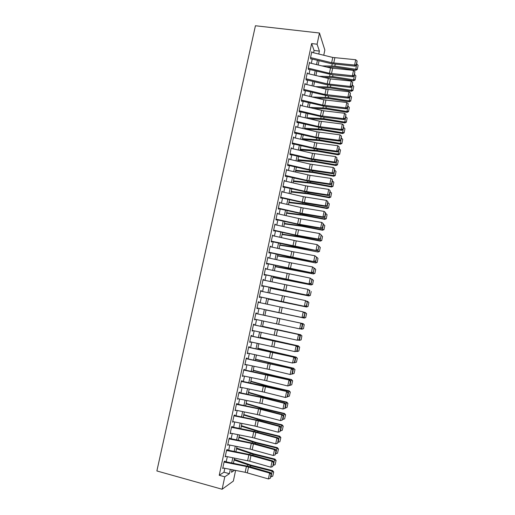 <?xml version="1.0" encoding="UTF-8"?>
<svg xmlns="http://www.w3.org/2000/svg" width="515" height="515" viewBox="0 0 515 515"><rect width="100%" height="100%" fill="white"/><g stroke="black" fill="none" stroke-linecap="round" stroke-linejoin="round"><path stroke-width="0.77" d="M235.613 470.407L233.347 481.087L222.126 489.25L156.875 470.955L255.434 25.75L319.474 33.018L317.086 44.213L311.639 43.569L219.229 475.281L223.993 472.204L224.83 468.283M319.474 33.018L324.849 50.045L323.748 55.247M224.714 462.2L224.952 461.086L224.173 461.549L222.68 468.528L223.471 468.019M227.192 450.586L227.424 449.518L226.658 449.93L225.164 456.895L225.956 456.393M229.671 439.012L229.89 437.982L229.13 438.349L227.649 445.295L228.435 444.799M232.136 427.463L232.349 426.478L231.602 426.8L230.121 433.727L230.907 433.231M234.602 415.946L234.801 415.006L234.068 415.277L232.587 422.184L233.372 421.701M237.055 404.462L237.248 403.56L236.52 403.786L235.052 410.68L235.831 410.198M239.507 393.003L239.687 392.147L238.973 392.327L237.505 399.202L238.278 398.726M241.947 381.576L242.121 380.765L241.419 380.9L239.951 387.756L240.724 387.286M244.38 370.182L244.548 369.41L243.853 369.506L242.391 376.336L243.164 375.879M246.814 358.82L246.968 358.092L246.286 358.137L244.825 364.955L245.597 364.498M249.234 347.483L249.382 346.795L248.706 346.801L247.258 353.599L248.024 353.148M251.648 336.179L251.79 335.535L251.127 335.49L249.678 342.269L250.342 342.288L250.445 341.831M254.062 324.907L254.191 324.302L253.541 324.212L252.093 330.978L252.749 331.036L252.852 330.54M255.82 313.526L301.507 323.33L256.464 313.654L256.586 313.101L255.942 312.966L254.5 319.712L255.15 319.815L255.26 319.281M258.858 302.447L258.974 301.925L258.343 301.751L256.901 308.479L257.539 308.627L257.661 308.054L302.685 317.691L302.022 317.53L303.2 311.878L304.906 313.152L303.824 317.034L304.906 313.152M261.253 291.265L261.356 290.782L260.732 290.563L259.296 297.271L259.927 297.464L260.056 296.852M263.635 280.109L263.732 279.664L263.12 279.4L261.691 286.095L262.302 286.334L262.444 285.683M266.01 268.985L265.502 268.27L264.073 274.946L264.678 275.229L264.826 274.54M268.386 257.886L267.871 257.172L266.448 263.828L267.047 264.15L267.201 263.429M270.748 246.82L270.24 246.099L268.824 252.743L269.409 253.11L269.57 252.35M273.111 235.78L272.602 235.059L271.186 241.683L271.759 242.089L271.933 241.297M275.461 224.772L274.959 224.044L273.542 230.649L274.109 231.106L274.289 230.269M277.81 213.789L277.302 213.062L275.898 219.648L276.452 220.143L276.639 219.274M280.154 202.839L279.645 202.105L278.242 208.678L278.789 209.212L278.982 208.311M282.484 191.915L281.982 191.181L280.585 197.734L281.119 198.314L281.319 197.374M284.814 181.023L284.312 180.282L282.915 186.816L283.443 187.441L283.649 186.462M287.138 170.156L286.636 169.416L285.246 175.93L285.761 176.594L285.98 175.583M289.456 159.315L288.954 158.569L287.563 165.07L288.072 165.779L288.297 164.729M291.741 148.5L291.271 147.76L289.881 154.243L290.376 154.989M294.014 137.711L293.576 136.971L292.192 143.44L292.681 144.226M296.28 126.948L295.874 126.214L294.496 132.664L294.973 133.494M298.546 116.216L298.172 115.489L296.795 121.92L297.264 122.789M300.812 105.511L300.457 104.783L299.086 111.201L299.543 112.109M303.071 94.831L302.743 94.11L301.372 100.509L301.822 101.455M305.331 84.183L305.015 83.462L303.65 89.848L304.095 90.833M307.577 73.561L307.288 72.84L305.923 79.213L306.354 80.237M309.83 62.972L309.554 62.251L308.195 68.604L308.614 69.667M226.201 461.846L227.308 456.657M228.673 450.284L229.787 445.063M231.132 438.754L232.252 433.501M233.591 427.257L234.718 421.972M236.037 415.792L237.177 410.474M238.484 404.352L239.623 399.003M240.917 392.945L242.069 387.563M243.35 381.57L244.503 376.156M245.771 370.221L246.936 364.774M248.185 358.91L249.357 353.432M250.599 347.619L251.777 342.115M253 336.366L254.185 330.823M255.401 325.139L256.592 319.564M257.79 313.944L258.987 308.356M260.184 302.736L261.369 297.2M262.573 291.554L263.744 286.076M264.955 280.398L266.113 274.984M267.33 269.274L268.476 263.918M269.699 258.176L270.832 252.878M272.068 247.11L273.182 241.876M274.424 236.076L275.531 230.894M276.774 225.068L277.868 219.944M279.117 214.086L280.199 209.026M281.46 203.135L282.529 198.127M283.791 192.211L284.847 187.267M286.115 181.319L287.164 176.426M288.439 170.452L289.469 165.618M290.756 159.618L291.773 154.835M293.061 148.803L294.071 144.084M295.365 138.026L296.363 133.359M297.664 127.269L298.649 122.66M299.949 116.544L300.927 111.993M302.234 105.845L303.2 101.346M304.513 95.178L305.466 90.73M306.792 84.537L307.725 80.147M309.058 73.922L309.985 69.583M311.318 63.332L312.232 59.051M313.571 52.768L314.066 50.457L311.639 43.569M312.071 52.401L311.813 51.687L310.455 58.021L310.867 59.122M222.126 489.25L224.778 476.813L229.42 473.691L230.34 469.371M219.229 475.281L224.778 476.813M232.059 469.706L231.512 472.287L234.595 470.208M319.055 60.706L318.148 64.987M316.815 71.237L315.895 75.57M314.568 81.795L313.635 86.179M312.322 92.372L311.375 96.814M310.062 102.987L309.109 107.481M307.803 113.622L306.831 118.173M305.53 124.282L304.552 128.892M303.258 134.975L302.266 139.642M300.979 145.694L299.975 150.412M298.694 156.444L297.676 161.221M296.402 167.221L295.372 172.049M294.104 178.023L293.061 182.909M291.799 188.851L290.75 193.795M289.488 199.711L288.426 204.713M287.17 210.596L286.095 215.656M284.853 221.514L283.765 226.632M282.523 232.458L281.422 237.634M280.192 243.428L279.079 248.668M277.849 254.429L276.722 259.727M275.506 265.463L274.366 270.813M273.15 276.523L271.997 281.93M270.793 287.608L269.628 293.08M268.424 298.726L267.253 304.256M266.055 309.876L264.871 315.457M263.674 321.077L262.489 326.645M261.279 332.33L260.101 337.866M258.878 343.608L257.706 349.119M256.476 354.919L255.311 360.397M254.062 366.262L252.904 371.708M251.642 377.637L250.49 383.044M249.215 389.037L248.076 394.413M246.788 400.47L245.649 405.814M244.348 411.929L243.215 417.247M241.902 423.427L240.782 428.705M239.449 434.95L238.336 440.196M236.99 446.505L235.883 451.719M234.531 458.093L233.424 463.275M318.772 54.036L319.397 51.101L317.086 44.213M231.711 462.934L232.812 457.751M234.171 451.378L235.284 446.164M236.623 439.855L237.743 434.602M239.069 428.364L240.196 423.079M241.509 416.899L242.642 411.582M243.943 405.466L245.082 400.123M246.376 394.065L247.522 388.683M248.797 382.697L249.949 377.283M251.211 371.354L252.369 365.908M253.618 360.043L254.783 354.565M256.019 348.764L257.191 343.254M258.414 337.512L259.592 331.969M260.802 326.291L261.987 320.716M263.184 315.096L264.375 309.509M265.573 303.895L266.751 298.365M267.955 292.72L269.12 287.248M270.324 281.57L271.476 276.156M272.693 270.446L273.832 265.096M275.055 259.36L276.182 254.062M277.411 248.294L278.525 243.061M279.761 237.261L280.862 232.085M282.104 226.259L283.192 221.141M284.441 215.283L285.516 210.223M286.771 204.339L287.834 199.337M289.095 193.421L290.145 188.477M291.413 182.529L292.456 177.643M293.724 171.669L294.754 166.841M296.035 160.835L297.046 156.064M298.333 150.032L299.337 145.314M300.625 139.256L301.623 134.595M302.917 128.505L303.895 123.903M305.195 117.787L306.168 113.236M307.474 107.094L308.434 102.594M309.747 96.427L310.693 91.985M312.013 85.786L312.946 81.402M314.272 75.177L315.193 70.845M316.525 64.594L317.433 60.313M314.066 50.457L319.397 51.101M223.993 472.204L229.42 473.691M286.514 169.995L287.151 170.098M284.196 180.823L284.834 180.926M281.879 191.677L282.516 191.786M279.548 202.556L280.186 202.672M277.218 213.468L277.855 213.583M274.881 224.411L275.519 224.527M272.532 235.374L273.169 235.497M270.182 246.376L270.819 246.492M267.826 257.397L268.463 257.519M265.463 268.45L266.101 268.579M263.094 279.536L263.732 279.664M260.712 290.647L261.356 290.782M258.33 301.79L258.974 301.925M254.507 319.68L255.15 319.815M252.112 330.894L252.749 331.036M249.704 342.147L250.342 342.288M247.29 353.419L247.934 353.567M244.876 364.729L245.513 364.877M242.449 376.066L243.093 376.22M240.022 387.435L240.66 387.589M237.582 398.835L238.226 398.99M235.136 410.262L235.78 410.423M232.69 421.721L233.334 421.882M230.231 433.212L230.875 433.379M227.765 444.728L228.409 444.902M225.3 456.284L225.943 456.457M223.143 467.955L223.465 468.038M311.678 52.305L332.767 57.448L355.717 59.734L354.61 65.051L356.322 64.723L356.502 65.167L357.101 60.995L356.322 64.723M310.551 57.583L331.654 62.714L354.61 65.051L355.054 66.158L331.139 63.648L310.951 58.736M355.054 66.158L356.502 65.167M357.101 60.995L355.717 59.734M326.484 67.008L334.95 67.143L355.801 70.31L355.756 69.287L334.827 66.113L321.991 65.92M319.371 60.783L319.043 60.789M357.352 69.023L358.112 65.353L357.352 69.023L355.756 69.287L356.734 64.027M356.85 64.04L358.112 65.353M357.365 69.435L355.801 70.31M309.418 62.869L330.54 67.993L353.496 70.381L352.389 75.718L354.108 75.383L354.288 75.808L354.887 71.649L354.108 75.383M308.285 68.16L329.42 73.272L352.389 75.718L352.839 76.787L332.033 74.694L308.697 69.274M352.839 76.787L354.288 75.808M354.887 71.649L353.496 70.381M307.152 73.458L330.392 78.924L351.275 81.061L350.161 86.411L351.887 86.063L352.067 86.475L352.666 82.323L351.887 86.063M306.019 78.763L327.186 83.861L350.161 86.411L350.618 87.441L326.69 84.711L306.444 79.838M350.618 87.441L352.067 86.475M352.666 82.323L351.275 81.061M304.886 84.08L326.066 89.166L349.041 91.767L347.928 97.129L349.653 96.781L349.84 97.174L350.438 93.028L349.653 96.781M303.747 89.398L324.946 94.47L347.928 97.129L348.398 98.12L327.579 95.829L304.178 90.428M348.398 98.12L349.84 97.174M350.438 93.028L349.041 91.767M302.608 94.721L323.826 99.788L346.807 102.498L345.687 107.88L347.419 107.519L347.606 107.899L348.204 103.76L347.419 107.519M301.468 100.052L322.699 105.112L345.687 107.88L346.17 108.826L325.345 106.431L301.912 101.043M346.17 108.826L347.606 107.899M348.204 103.76L346.807 102.498M323.285 77.353L332.761 77.559L353.625 80.784L353.573 79.799L332.626 76.568L318.785 76.265M355.17 79.522L355.929 75.847L355.17 79.522L353.573 79.799L354.552 74.521M354.668 74.54L355.929 75.847M355.183 79.922L353.625 80.784M319.982 87.705L330.559 88.007L351.436 91.284L351.378 90.337L330.418 87.048L315.483 86.623M352.981 90.054L353.747 86.365L352.981 90.054L351.378 90.337L352.363 85.046M352.479 85.065L353.747 86.365M353 90.434L351.436 91.284M316.571 98.056L328.351 98.474L349.247 101.809L349.183 100.901L328.203 97.56L312.064 96.981M350.786 100.605L351.552 96.91L350.786 100.605L349.183 100.901L350.168 95.597M350.284 95.616L351.552 96.91M350.812 100.972L349.247 101.809M313.023 108.414L326.143 108.968L347.052 112.36L346.981 111.491L325.989 108.092L309.135 107.358M348.584 111.189L349.357 107.481L348.584 111.189L346.981 111.491L347.966 106.174M348.082 106.193L349.357 107.481M348.616 111.536L347.052 112.36M300.329 105.395L323.665 110.815L344.567 113.261L343.441 118.656L345.179 118.289L345.372 118.656L345.964 114.517L345.179 118.289M299.183 110.738L320.446 115.778L343.441 118.656L343.93 119.564L323.098 117.066L299.633 111.684M343.93 119.564L345.372 118.656M345.964 114.517L344.567 113.261M309.328 118.765L323.929 119.486L344.857 122.937L344.767 122.113L323.761 118.656L306.914 117.781M346.383 121.797L347.155 118.083L346.383 121.797L344.767 122.113L345.758 116.783M345.874 116.802L347.155 118.083M346.415 122.132L344.857 122.937M298.037 116.094L319.319 121.128L342.321 124.051L341.194 129.458L342.932 129.085L343.132 129.432L343.717 125.306L342.932 129.085M296.891 121.456L318.193 126.478L341.194 129.458L341.69 130.327L320.851 127.726L297.355 122.358M341.69 130.327L343.132 129.432M343.717 125.306L342.321 124.051M305.453 129.104L321.708 130.038L342.649 133.546L342.552 132.761L321.534 129.239L304.693 128.229M344.168 132.432L344.947 128.711L344.168 132.432L342.552 132.761L343.55 127.411M343.66 127.43L344.947 128.711M344.207 132.748L342.649 133.546M295.745 126.819L317.06 131.834L340.067 134.872L338.934 140.292L340.679 139.913L340.879 140.241L341.471 136.121L340.679 139.913M294.599 132.194L315.927 137.202L338.934 140.292L339.443 141.116L318.598 138.413L295.069 133.057M339.443 141.116L340.879 140.241M341.471 136.121L340.067 134.872M302.299 139.488L319.48 140.614L340.434 144.181L340.331 143.434L319.294 139.855L302.466 138.702M341.954 143.099L342.733 139.365L341.954 143.099L340.331 143.434L341.329 138.072M341.445 138.091L342.733 139.365M341.992 143.395L340.434 144.181M293.447 137.576L316.886 142.958L337.808 145.719L336.675 151.153L338.419 150.766L338.625 151.082L339.211 146.962L338.419 150.766M292.295 142.964L313.654 147.953L336.675 151.153L337.19 151.938L316.345 149.131L292.778 143.782M337.19 151.938L338.625 151.082M339.211 146.962L337.808 145.719M300.078 149.942L317.246 151.217L338.22 154.841L338.11 154.133L317.053 150.502L300.232 149.202M339.733 153.785L340.512 150.045L339.733 153.785L338.11 154.133L339.108 148.758M339.224 148.777L340.512 150.045M339.771 154.069L338.22 154.841M291.142 148.359L312.521 153.335L335.542 156.592L334.409 162.038L336.366 161.948L336.952 157.835L336.16 161.646M289.984 153.76L311.382 158.729L334.409 162.038L334.93 162.785L310.944 159.29L290.473 154.539M334.93 162.785L336.366 161.948M336.952 157.835L335.542 156.592M297.844 160.423L315.006 161.845L335.999 165.527L335.877 164.864L314.807 161.169L297.992 159.727M337.505 164.504L338.284 160.751L337.505 164.504L335.877 164.864L336.881 159.476M336.99 159.495L338.284 160.751M337.55 164.774L335.999 165.527M288.831 159.167L310.242 164.131L333.269 167.497L332.13 172.956L334.1 172.84L334.679 168.733L333.887 172.557M287.673 164.588L309.097 169.538L332.13 172.956L332.671 173.664L311.807 170.645L288.168 165.315M332.671 173.664L334.1 172.84M334.679 168.733L333.269 167.497M295.61 170.929L312.76 172.506L333.765 176.239L333.636 175.621L312.553 171.868L295.745 170.285M335.271 175.255L336.05 171.489L335.271 175.255L333.636 175.621L334.647 170.214M334.756 170.24L336.05 171.489M335.317 175.506L333.765 176.239M286.514 170.008L310.056 175.345L330.997 178.428L329.851 183.9L331.827 183.765L332.407 179.664L331.609 183.495M285.349 175.441L306.811 180.372L329.851 183.9L330.398 184.57L309.534 181.441L285.864 176.13M330.398 184.57L331.827 183.765M332.407 179.664L330.997 178.428M293.37 181.46L310.513 183.186L331.531 186.984L331.396 186.404L310.294 182.593L293.499 180.862M333.031 186.024L333.817 182.252L333.031 186.024L331.396 186.404L332.4 180.984M332.516 181.01L333.817 182.252M333.083 186.263L331.531 186.984M284.19 180.874L305.665 185.799L328.712 189.385L327.566 194.876L329.549 194.715L330.128 190.621L329.33 194.464M283.025 186.321L304.52 191.232L327.566 194.876L328.119 195.5L307.249 192.269L283.546 186.964M328.119 195.5L329.549 194.715M330.128 190.621L328.712 189.385M291.123 192.024L308.253 193.898L329.291 197.754L329.143 197.213L308.028 193.344L291.239 191.471M330.785 196.827L331.57 193.041L330.785 196.827L329.143 197.213L330.154 191.786M330.269 191.805L331.57 193.041M330.842 197.045L329.291 197.754M281.86 191.773L303.367 196.672L326.42 200.374L325.274 205.884L327.263 205.691L327.843 201.61L327.038 205.459M280.688 197.232L302.221 202.125L325.274 205.884L325.841 206.464L304.964 203.122L281.222 197.831M325.841 206.464L327.263 205.691M327.843 201.61L326.42 200.374M288.87 202.607L305.994 204.635L327.044 208.556L326.89 208.054L305.755 204.127L288.979 202.105M328.531 207.654L329.323 203.863L328.531 207.654L326.89 208.054L327.907 202.607M328.016 202.633L329.323 203.863M328.596 207.86L327.044 208.556M279.523 202.698L303.174 207.989L324.128 211.395L322.976 216.912L324.971 216.706L325.551 212.624L324.746 216.487M278.351 208.169L299.91 213.043L322.976 216.912L323.549 217.459L302.666 214.008L278.892 208.73M323.549 217.459L324.971 216.706M325.551 212.624L324.128 211.395M286.617 213.223L303.728 215.405L324.791 219.377L324.63 218.92L303.477 214.935L286.713 212.766M326.278 218.515L327.07 214.71L326.278 218.515L324.63 218.92L325.647 213.461M325.757 213.487L327.07 214.71M326.343 218.701L324.791 219.377M277.179 213.648L298.758 218.515L321.824 222.441L320.671 227.978L322.673 227.739L323.253 223.665L322.448 227.54M276.008 219.132L297.599 223.993L320.671 227.978L321.257 228.48L300.367 224.92L276.555 219.648M321.257 228.48L322.673 227.739M323.253 223.665L321.824 222.441M284.351 223.864L301.455 226.201L322.538 230.237L322.364 229.819L301.198 225.77L284.441 223.452M324.012 229.4L324.811 225.589L324.012 229.4L322.364 229.819L323.381 224.347M323.497 224.366L324.811 225.589M324.083 229.568L322.538 230.237M274.83 224.63L296.447 229.478L319.519 233.52L321.18 234.93L320.375 238.805L321.18 234.93M273.658 230.134L295.282 234.969L318.367 239.069L318.952 239.526L298.063 235.857L274.218 230.604M320.137 238.625L318.367 239.069L319.519 233.52L320.948 234.737M318.952 239.526L320.375 238.805M282.085 234.531L299.176 237.022L320.272 241.117L320.092 240.743L298.906 236.636L282.156 234.171M321.746 240.312L322.538 236.494L321.746 240.312L320.092 240.743L321.115 235.258M321.225 235.278L322.538 236.494M321.817 240.466L320.272 241.117M272.48 235.638L296.234 240.891L317.208 244.625L318.875 246.016L318.064 249.904L318.875 246.016M271.296 241.155L316.648 250.605L295.752 246.827L271.869 241.58M317.826 249.736L316.049 250.187L317.208 244.625L318.637 245.842M316.648 250.605L318.064 249.904M279.806 245.224L296.891 247.87L318.006 252.028L296.614 247.528L279.877 244.915M319.474 251.256L320.272 247.425L319.474 251.256L317.813 251.7L318.837 246.196M318.952 246.215L320.272 247.425M319.545 251.391L318.006 252.028M270.118 246.679L291.799 251.487L314.884 255.762L316.564 257.133L315.753 261.028L316.564 257.133M268.933 252.208L314.337 261.71L293.434 257.822L269.519 252.588M315.508 260.88L313.725 261.337L314.884 255.762L316.319 256.972M314.337 261.71L315.753 261.028M277.527 255.949L292.604 258.382L315.727 262.965L294.316 258.446L277.585 255.685M317.195 262.225L317.993 258.382L317.195 262.225L315.528 262.682L316.558 257.165M316.667 257.185L317.993 258.382M317.272 262.341L315.727 262.965M267.749 257.745L289.462 262.534L312.56 266.925L314.24 268.276L313.429 272.184L314.24 268.276M266.564 263.294L312.019 272.847L267.156 263.629M313.184 272.049L311.395 272.519L312.56 266.925L313.995 268.135M312.019 272.847L313.429 272.184M275.242 266.699L313.448 273.935L292.005 269.397L275.287 266.48M314.903 273.227L315.708 269.377L314.903 273.227L313.236 273.69L314.079 268.122M314.382 268.18L315.708 269.377M314.987 273.323L313.448 273.935M265.38 268.843L310.23 278.119L311.916 279.452L311.105 283.366L311.916 279.452M264.189 274.405L309.695 284.016L264.794 274.695M310.854 283.25L309.064 283.726L310.23 278.119L311.672 279.33M309.695 284.016L311.105 283.366M272.95 277.476L311.157 284.93L272.982 277.308M312.611 284.254L313.416 280.392L312.611 284.254L310.938 284.731L312.09 279.207L311.549 279.098M312.09 279.207L313.416 280.392M312.702 284.338L311.157 284.93M262.998 279.973L307.893 289.34L309.586 290.653L308.768 294.58L309.586 290.653M261.807 285.548L307.365 295.211L262.418 285.793M308.517 294.483L306.721 294.966L307.893 289.34L309.335 290.55M307.365 295.211L308.768 294.58M270.652 288.278L308.865 295.951L270.671 288.162M310.313 295.314L311.208 291.509L310.313 295.314L308.633 295.797L309.785 290.26L309.032 290.106M310.403 295.378L308.865 295.951M260.616 291.13L305.55 300.593L307.249 301.887L306.431 305.826L307.249 301.887M259.418 296.717L305.028 306.431L260.043 296.917M306.174 305.743L304.371 306.232L305.55 300.593L306.992 301.796M305.028 306.431L306.431 305.826M268.347 299.112L306.567 307.004L268.36 299.041M308.009 306.399L308.91 302.569L308.009 306.399L306.328 306.895L307.481 301.339L306.509 301.14M308.82 302.517L307.719 301.475L308.91 302.569M308.105 306.444L306.567 307.004M258.221 302.311L303.2 311.878L304.648 313.081M257.024 307.918L302.022 317.53L303.824 317.034M302.685 317.691L304.088 317.098M266.036 309.972L304.262 318.09L266.036 309.953M305.698 317.517L306.605 313.654L305.698 317.517L304.011 318.019L305.17 312.457L303.998 312.206M306.509 313.622L305.17 312.457L306.605 313.654M305.801 317.543L304.262 318.09M301.732 328.403L299.659 328.86L300.844 323.195L302.292 324.392L301.468 328.358L302.292 324.392M254.622 319.146L299.659 328.86L301.468 328.358M302.556 324.444L301.507 323.33M303.483 328.667L304.198 324.753L303.483 328.667L301.951 329.201L300.483 328.911M303.387 328.66L301.693 329.175L302.852 323.594L264.877 315.418L303.11 323.639L304.294 324.772M304.198 324.753L303.11 323.639M253.419 324.772L299.157 334.628L254.069 324.856M299.376 339.739L297.297 340.222L298.481 334.538L299.93 335.728L299.106 339.707L299.93 335.728M252.215 330.405L297.297 340.222L299.106 339.707M300.2 335.767L299.157 334.628M251.005 336.044L296.795 345.958L251.668 336.083M297.013 351.101L294.921 351.61L296.112 345.913L297.567 347.104L296.737 351.088L297.567 347.104M249.801 341.696L294.921 351.61L296.737 351.088M297.837 347.116L296.795 345.958M248.591 347.348L294.432 357.32L249.266 347.342M294.638 362.496L292.546 363.03L293.737 357.313L295.192 358.504L294.361 362.502L295.192 358.504M247.38 353.013L292.546 363.03L294.361 362.502M295.468 358.504L294.432 357.32M301.166 339.823L301.874 335.915L301.166 339.823L299.633 340.344L298.352 340.138M301.063 339.829L299.363 340.364L300.528 334.763L262.547 326.368M301.874 335.915L300.528 334.763L301.977 335.915M262.56 326.31L300.792 334.769M298.842 351.011L299.659 347.091L298.842 351.011L296.234 351.397M298.732 351.037L297.033 351.578L298.198 345.964L260.21 337.351M299.55 347.11L298.198 345.964L299.659 347.091M260.236 337.241L298.475 345.926M296.402 362.264L297.329 358.298L296.402 362.264L294.117 362.689M294.696 362.818L295.861 357.191L257.867 348.359M297.219 358.331L296.144 357.107L297.329 358.298M257.906 348.198L296.144 357.107M246.17 358.685L292.057 368.708L246.852 358.627M292.263 373.922L290.157 374.482L291.355 368.753L292.816 369.937L291.979 373.942L292.816 369.937M244.953 364.363L269.126 369.435L290.157 374.482L291.979 373.942M293.093 369.918L292.057 368.708M294.059 373.53L294.992 369.532L294.059 373.53L291.999 374.012M292.346 374.09L293.524 368.45L255.524 359.393M294.876 369.583L293.524 368.45L294.992 369.532M255.569 359.187L293.814 368.322M243.737 370.053L289.681 380.128L268.727 375.049L244.432 369.944M291.709 384.821L292.649 380.791L291.709 384.821L287.769 385.96L288.966 380.218L290.428 381.396L289.591 385.42L290.428 381.396M242.52 375.744L264.594 380.321L287.769 385.96L289.591 385.42M290.718 381.364L289.681 380.128M289.997 385.394L291.175 379.742L253.168 370.459M292.533 380.868L291.175 379.742L291.477 379.561L292.649 380.791M253.226 370.201L270.175 374.688L291.477 379.561M241.303 381.448L287.299 391.58L263.139 385.658L242.005 381.293M287.492 396.859L285.368 397.477L286.572 391.715L288.04 392.894L287.203 396.923L288.04 392.894M240.08 387.151L264.33 392.192L285.368 397.477L287.203 396.923M288.329 392.836L287.299 391.58M289.359 396.144L290.305 392.089L289.359 396.144L287.524 396.705M287.64 396.73L288.818 391.059L267.42 386.096L250.805 381.557M290.183 392.179L288.818 391.059L289.127 390.834L290.305 392.089M250.876 381.242L267.819 385.896L289.127 390.834M238.857 392.868L260.989 397.413L284.171 403.245L284.904 403.065L260.745 397.014L239.578 392.668M285.091 408.376L282.967 409.019L284.171 403.245L285.638 404.417L284.801 408.459L285.638 404.417M237.634 398.597L261.923 403.618L282.967 409.019L284.801 408.459M285.934 404.346L284.904 403.065M286.997 407.494L287.949 403.406L286.997 407.494L285.162 408.067M285.271 408.092L286.456 402.408L265.045 397.38L248.442 392.681M287.827 403.515L286.456 402.408L286.778 402.138L287.949 403.406M248.52 392.314L265.45 397.136L286.778 402.138M236.411 404.327L258.575 408.846L281.763 414.8L282.51 414.575L261.536 409.142L237.138 404.075M235.181 410.069L257.365 414.575L280.553 420.594L281.763 414.8L283.237 415.972L282.394 420.028L283.237 415.972M283.533 415.882L282.51 414.575M280.553 420.594L282.394 420.028M284.634 418.875L285.593 414.762L284.634 418.875L282.786 419.461M282.902 419.487L284.093 413.783L262.663 408.691L246.067 403.831M285.458 414.89L284.093 413.783L284.422 413.474L285.593 414.762M246.157 403.412L263.075 408.401L284.422 413.474M233.952 415.811L256.155 420.311L279.349 426.394L280.109 426.124L259.129 420.568L234.692 415.515M232.722 421.566L254.938 426.06L278.139 432.201L279.349 426.394L280.823 427.559L279.98 431.622L280.823 427.559M281.126 427.45L280.109 426.124M278.139 432.201L279.98 431.622M282.259 430.289L283.224 426.143L282.259 430.289L280.411 430.881M280.527 430.913L281.718 425.197L260.275 420.034L243.692 415.013M283.089 426.291L281.718 425.197L282.059 424.836L283.224 426.143M243.788 414.543L260.699 419.699L282.059 424.836M231.486 427.334L253.728 431.808L276.928 438.014L277.694 437.699L253.509 431.267L232.239 426.987M230.257 433.102L252.511 437.57L275.712 443.833L276.928 438.014L278.409 439.179L277.559 443.254L278.409 439.179M278.712 439.05L277.694 437.699M275.712 443.833L277.559 443.254M279.883 441.728L280.855 437.557L279.883 441.728L278.029 442.334M278.145 442.366L279.336 436.636L257.88 431.409L241.31 426.22M280.714 437.724L279.336 436.636L279.69 436.224L280.855 437.557M241.419 425.699L258.311 431.023L279.69 436.224M229.02 438.883L251.294 443.338L274.501 449.666L275.28 449.305L254.294 443.512L229.78 438.484M227.785 444.664L250.071 449.112L273.285 455.505L274.501 449.666L275.982 450.825L275.132 454.912L275.982 450.825M276.291 450.683L275.28 449.305M273.285 455.505L275.132 454.912M277.495 453.206L278.473 449.003L277.495 453.206L275.641 453.818M275.757 453.85L276.954 448.102L255.472 442.81L238.915 437.46M278.332 449.183L276.954 448.102L277.315 447.651L278.473 449.003M239.037 436.887L255.923 442.385L277.315 447.651M226.542 450.458L248.848 454.893L272.068 461.35L272.853 460.944L251.867 455.028L227.321 450.013M225.3 456.264L249.781 461.202L270.845 467.208L272.068 461.35L273.555 462.509L272.699 466.603L273.555 462.509M273.864 462.341L272.853 460.944M270.845 467.208L272.699 466.603M275.107 464.71L276.091 460.474L275.107 464.71L273.246 465.335M273.362 465.367L274.559 459.605L253.065 454.243L236.52 448.732M275.943 460.68L274.559 459.605L274.933 459.103L276.091 460.474M236.655 448.108L253.522 453.767L274.933 459.103M224.064 462.071L246.402 466.487L269.628 473.066L270.427 472.609L249.434 466.577L224.849 461.575M222.815 467.89L245.179 472.287L268.405 478.937L269.628 473.066L271.115 474.218L270.259 478.326L271.115 474.218M271.431 474.038L270.427 472.609M268.405 478.937L270.259 478.326M272.712 476.24L273.697 471.978L272.712 476.24L270.845 476.884M270.961 476.909L272.158 471.135L250.651 465.708L234.113 460.03M273.549 472.204L272.158 471.135L272.544 470.588L273.697 471.978M234.261 459.348L251.12 465.187L272.544 470.588M332.767 57.448L331.654 62.714M334.847 57.796L333.733 63.068M334.827 66.113L335.22 64.266M331.827 65.881L332.252 63.886M330.54 67.993L329.42 73.272M332.619 68.347L331.506 73.632M328.306 78.563L327.186 83.861M330.392 78.924L329.272 84.222M326.066 89.166L324.946 94.47M328.152 89.526L327.031 94.837M323.826 99.788L322.699 105.112M325.911 100.155L324.791 105.485M332.626 76.568L332.999 74.791M329.626 76.317L330.031 74.405M330.418 87.048L330.778 85.348M327.418 86.784L327.804 84.949M328.203 97.56L328.551 95.932M325.203 97.277L325.577 95.52M325.989 108.092L326.31 106.541M322.989 107.79L323.336 106.122M321.572 110.442L320.446 115.778M323.665 110.815L322.538 116.152M323.761 118.656L324.07 117.182M320.761 118.334L321.096 116.751M319.319 121.128L318.193 126.478M321.411 121.501L320.285 126.851M321.534 129.239L321.824 127.849M318.528 128.911L318.849 127.405M317.06 131.834L315.927 137.202M319.152 132.213L318.019 137.582M319.294 139.855L319.57 138.541M316.294 139.507L316.596 138.084M314.794 142.571L313.654 147.953M316.886 142.958L315.753 148.339M317.053 150.502L317.311 149.26M314.053 150.129L314.337 148.79M312.521 153.335L311.382 158.729M314.614 153.721L313.481 159.122M314.807 161.169L315.051 160.004M311.8 160.783L312.071 159.528M310.242 164.131L309.097 169.538M312.341 164.523L311.202 169.931M312.553 171.868L312.779 170.78M309.547 171.463L309.798 170.298M307.957 174.946L306.811 180.372M310.056 175.345L308.916 180.771M310.294 182.593L310.506 181.589M307.288 182.175L307.519 181.087M305.665 185.799L304.52 191.232M307.77 186.198L306.625 191.638M308.028 193.344L308.221 192.417M305.022 192.906L305.234 191.908M303.367 196.672L302.221 202.125M305.472 197.078L304.326 202.53M305.755 204.127L305.936 203.277M302.756 203.67L302.949 202.756M301.069 207.577L299.91 213.043M303.174 207.989L302.022 213.455M303.477 214.935L303.644 214.169M300.477 214.459L300.651 213.635M298.758 218.515L297.599 223.993M300.869 218.927L299.711 224.405M301.198 225.77L301.339 225.081M298.191 225.28L298.352 224.54M296.447 229.478L295.282 234.969M298.552 229.896L297.393 235.387M298.906 236.636L299.035 236.025M295.906 236.121L296.041 235.471M294.123 240.466L292.958 245.97M296.234 240.891L295.076 246.395M296.614 247.528L296.724 247M293.608 247L293.73 246.434M291.799 251.487L290.634 257.004M293.911 251.912L292.745 257.436M294.316 258.446L294.406 258.002M291.31 257.899L291.413 257.423M289.462 262.534L288.297 268.07M291.58 262.965L290.415 268.502M292.005 269.397L292.082 269.036M289.005 268.83L289.082 268.444M287.125 273.613L285.954 279.162M289.243 274.051L288.072 279.6M284.782 284.718L283.604 290.28M286.9 285.162L285.728 290.73M282.432 295.855L281.254 301.436M284.55 296.299L283.372 301.88M280.07 307.017L278.892 312.611M282.194 307.474L281.016 313.069M277.707 318.212L276.523 323.826M279.832 318.669L278.654 324.283M275.338 329.439L274.154 335.059M277.469 329.903L276.278 335.523M272.963 340.692L271.772 346.331M275.094 341.162L273.903 346.801M270.581 351.977L269.384 357.629M272.712 352.447L271.521 358.105M268.193 363.294L266.995 368.959M270.324 363.764L269.126 369.435M272.081 363.976L272.158 363.622M269.068 363.281L269.152 362.895M265.798 374.637L264.594 380.321M267.929 375.113L266.731 380.804M269.699 375.287L269.796 374.843M266.686 374.579L266.789 374.102M263.397 386.012L262.193 391.709M265.534 386.495L264.33 392.192M267.311 386.623L267.42 386.096M264.298 385.909L264.414 385.336M260.989 397.413L259.779 403.129M263.126 397.902L261.923 403.618M264.916 397.998L265.045 397.38M261.897 397.265L262.038 396.602M258.575 408.846L257.365 414.575M260.712 409.341L259.509 415.077M262.515 409.399L262.663 408.691M259.496 408.652L259.657 407.893M256.155 420.311L254.938 426.06M258.298 420.813L257.082 426.562M260.107 420.826L260.275 420.034M257.088 420.073L257.268 419.216M253.728 431.808L252.511 437.57M255.871 432.317L254.655 438.078M257.693 432.291L257.88 431.409M254.674 431.519L254.874 430.572M251.294 443.338L250.071 449.112M253.438 443.846L252.221 449.627M255.273 443.782L255.472 442.81M252.247 442.997L252.472 441.954M248.848 454.893L247.631 460.687M250.998 455.408L249.781 461.202M252.846 455.305L253.065 454.243M249.82 454.507L250.058 453.367M246.402 466.487L245.179 472.287M248.558 467.002L247.329 472.815M250.412 466.854L250.651 465.708M247.387 466.049L247.644 464.813"/></g></svg>
